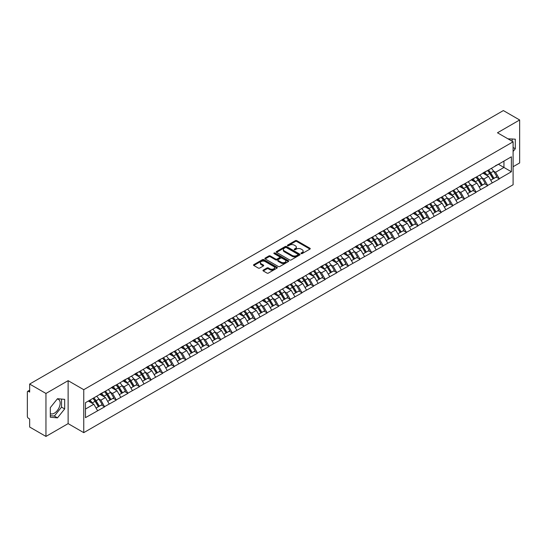<?xml version="1.0" encoding="UTF-8"?>
<svg xmlns="http://www.w3.org/2000/svg" width="547" height="547" viewBox="0 0 547 547"><rect width="100%" height="100%" fill="white"/><g stroke="black" fill="none" stroke-linecap="round" stroke-linejoin="round"><path stroke-width="0.82" d="M301.165 253.576A0.725 0.417 0 0 0 302.19 253.576L309.951 249.097A1.032 0.595 0 0 0 310.252 248.673A1.032 0.595 0 0 0 309.951 248.256L296.802 240.666A1.032 0.595 0 0 0 295.339 240.666L287.578 245.145A0.725 0.417 0 0 0 288.604 245.733L289.609 245.159A3.303 1.908 0 0 1 294.279 245.159L295.373 245.788A3.303 1.908 0 0 1 296.344 247.135A3.303 1.908 0 0 1 295.373 248.488L294.375 249.07A0.725 0.417 0 0 0 295.394 249.658L296.399 249.076A3.303 1.908 0 0 1 301.076 249.076L302.17 249.712A3.303 1.908 0 0 1 303.134 251.059A3.303 1.908 0 0 1 302.17 252.406L301.165 252.987A0.725 0.417 0 0 0 301.165 253.576L301.165 252.987M50.303 413.621A8.205 4.738 120 0 0 54.358 413.183A8.205 4.738 120 0 0 59.726 405.956A8.205 4.738 120 0 0 58.467 399.378A8.205 4.738 120 0 0 57.25 399.002M507.972 138.842A8.205 4.738 -60 0 1 509.093 139.205A8.205 4.738 -60 0 1 509.968 139.998M263.278 270.095A1.032 0.595 0 0 0 262.97 270.519A1.032 0.595 0 0 0 263.278 270.943L266.963 273.069A1.032 0.595 0 0 0 268.427 273.069L277.042 268.098A1.032 0.595 0 0 0 277.343 267.674A1.032 0.595 0 0 0 277.042 267.251L263.893 259.661A1.032 0.595 0 0 0 262.437 259.661L253.815 264.639A1.032 0.595 0 0 0 253.514 265.056A1.032 0.595 0 0 0 253.815 265.48L258.273 268.051A1.032 0.595 0 0 0 259.736 268.051L263.422 265.924A1.032 0.595 0 0 0 263.722 265.5A1.032 0.595 0 0 0 263.422 265.083L261.213 263.804A2.762 1.593 0 0 1 260.406 262.676A2.762 1.593 0 0 1 262.109 261.199A2.762 1.593 0 0 1 265.117 261.548L273.773 266.546A2.762 1.593 0 0 1 274.587 267.674A2.762 1.593 0 0 1 272.878 269.145A2.762 1.593 0 0 1 269.869 268.803L268.427 267.968A1.032 0.595 0 0 0 266.963 267.968L263.278 270.095L263.278 270.943L266.963 268.83L266.963 267.968M68.129 380.664L45.955 393.464L29.654 384.056L503.356 110.569L519.65 119.978L497.476 132.784L513.1 141.803L83.753 389.69L68.129 380.664L68.129 423.624L83.753 432.65L83.753 389.69M289.678 259.955A1.032 0.595 0 0 0 291.141 259.955L299.756 254.977A1.032 0.595 0 0 0 300.064 254.56A1.032 0.595 0 0 0 299.756 254.136L286.614 246.547A1.032 0.595 0 0 0 285.151 246.547L276.529 251.524A1.032 0.595 0 0 0 276.228 251.941A1.032 0.595 0 0 0 276.529 252.365L289.678 259.955M274.3 253.733A0.725 0.417 0 0 1 275.032 253.835L275.032 252.981L288.399 260.693A1.032 0.595 0 0 1 288.707 261.117A1.032 0.595 0 0 1 288.399 261.541L279.784 266.512A1.032 0.595 0 0 1 278.32 266.512L265.172 258.922L265.172 258.081A1.032 0.595 0 0 0 264.871 258.499A1.032 0.595 0 0 0 265.172 258.922M265.172 258.081L268.864 255.948A1.032 0.595 0 0 1 270.321 255.948L275.654 259.032A1.032 0.595 0 0 0 277.117 259.032L279.565 257.616A1.032 0.595 0 0 0 279.866 257.193A1.032 0.595 0 0 0 279.565 256.775L274.013 253.569A0.725 0.417 0 0 1 275.032 252.981M83.753 432.65L513.1 184.763L513.1 141.803M92.881 398.421A7.049 4.068 -120 0 1 95.294 401.245L98.583 406.667L101.448 405.012L104.627 406.852L100.908 400.151L98.843 398.954M104.627 406.852L85.462 417.655L85.462 402.701L511.39 156.798L511.39 171.751L499.302 178.732L495.575 172.284L493.517 171.095M487.555 170.561A7.049 4.068 -120 0 1 489.968 173.378L493.257 178.807L496.122 177.153L499.302 178.732M499.302 178.985L487.692 185.433L483.972 178.985L481.907 177.796M475.945 177.262A7.049 4.068 -120 0 1 478.358 180.079L481.647 185.508L484.512 183.854L487.692 185.433M487.692 185.686L476.081 192.134L472.362 185.686L470.304 184.496M464.341 183.963A7.049 4.068 -120 0 1 466.755 186.787L470.037 192.209L472.902 190.554L476.081 192.134M476.081 192.394L464.471 198.834L460.752 192.394L458.694 191.204M452.731 190.664A7.049 4.068 -120 0 1 455.145 193.488L458.434 198.91L461.299 197.255L464.471 198.834M464.471 199.094L452.868 205.535L449.149 199.094L447.084 197.905M441.121 197.364A7.049 4.068 -120 0 1 443.535 200.188L446.824 205.61L449.689 203.963L452.868 205.535M452.868 205.795L441.258 212.236L437.538 205.795L435.474 204.605M429.518 204.065A7.049 4.068 -120 0 1 431.932 206.889L435.214 212.318L438.079 210.663L441.258 212.236M441.258 212.496L429.648 218.944L425.928 212.496L423.87 211.306M417.908 210.773A7.049 4.068 -120 0 1 420.322 213.59L423.61 219.019L426.475 217.364L429.648 218.944M429.648 219.197L418.045 225.644L414.325 219.197L412.26 218.007M406.298 217.474A7.049 4.068 -120 0 1 408.712 220.291L412 225.72L414.865 224.065L418.045 225.644M418.045 225.897L406.435 232.345L402.715 225.897L400.65 224.708M394.695 224.174A7.049 4.068 -120 0 1 397.108 226.998L400.39 232.42L403.255 230.766L406.435 232.345M406.435 232.605L394.825 239.046L391.105 232.605L389.047 231.408M383.085 230.875A7.049 4.068 -120 0 1 385.498 233.699L388.78 239.121L391.645 237.466L394.825 239.046M394.825 239.306L383.221 245.747L379.495 239.306L377.437 238.116M371.475 237.576A7.049 4.068 -120 0 1 373.888 240.4L377.177 245.822L380.042 244.167L383.221 245.747M383.221 246.006L371.611 252.447L367.892 246.006L365.827 244.817M359.864 244.277A7.049 4.068 -120 0 1 362.278 247.1L365.567 252.529L368.432 250.875L371.611 252.447M371.611 252.707L360.001 259.148L356.282 252.707L354.224 251.517M348.261 250.977A7.049 4.068 -120 0 1 350.675 253.801L353.957 259.23L356.822 257.575L360.001 259.148M360.001 259.408L348.391 265.856L344.672 259.408L342.613 258.218M336.651 257.685A7.049 4.068 -120 0 1 339.065 260.502L342.354 265.931L345.219 264.276L348.391 265.856M348.391 266.109L336.788 272.556L333.068 266.109L331.003 264.919M325.041 264.386A7.049 4.068 -120 0 1 327.455 267.209L330.744 272.632L333.608 270.977L336.788 272.556M336.788 272.809L325.178 279.257L321.458 272.809L319.393 271.62M313.438 271.086A7.049 4.068 -120 0 1 315.851 273.91L319.133 279.332L321.998 277.678L325.178 279.257M325.178 279.517L313.568 285.958L309.848 279.517L307.79 278.327M301.828 277.787A7.049 4.068 -120 0 1 304.241 280.611L307.53 286.033L310.388 284.378L313.568 285.958M313.568 286.218L301.965 292.659L298.245 286.218L296.18 285.028M290.218 284.488A7.049 4.068 -120 0 1 292.631 287.312L295.92 292.734L298.785 291.086L301.965 292.659M301.965 292.918L290.354 299.359L286.635 292.918L284.57 291.729M278.614 291.189A7.049 4.068 -120 0 1 281.028 294.012L284.31 299.441L287.175 297.787L290.354 299.359M290.354 299.619L278.744 306.067L275.025 299.619L272.967 298.43M267.004 297.896A7.049 4.068 -120 0 1 269.418 300.713L272.7 306.142L275.565 304.488L278.744 306.067M278.744 306.32L267.141 312.768L263.415 306.32L261.357 305.13M255.394 304.597A7.049 4.068 -120 0 1 257.808 307.414L261.097 312.843L263.962 311.188L267.141 312.768M267.141 313.021L255.531 319.469L251.811 313.021L249.747 311.831M243.784 311.298A7.049 4.068 -120 0 1 246.198 314.122L249.487 319.544L252.352 317.889L255.531 319.469M255.531 319.728L243.921 326.169L240.201 319.728L238.143 318.539M232.181 317.998A7.049 4.068 -120 0 1 234.595 320.822L237.877 326.244L240.742 324.59L243.921 326.169M243.921 326.429L232.311 332.87L228.591 326.429L226.533 325.239M220.571 324.699A7.049 4.068 -120 0 1 222.985 327.523L226.273 332.945L229.138 331.297L232.311 332.87M232.311 333.13L220.708 339.571L216.988 333.13L214.923 331.94M208.961 331.4A7.049 4.068 -120 0 1 211.374 334.224L214.663 339.653L217.528 337.998L220.708 339.571M220.708 339.831L209.098 346.278L205.378 339.831L203.313 338.641M197.358 338.108A7.049 4.068 -120 0 1 199.771 340.925L203.053 346.354L205.918 344.699L209.098 346.278M209.098 346.531L197.488 352.979L193.768 346.531L191.71 345.342M185.748 344.808A7.049 4.068 -120 0 1 188.161 347.625L191.443 353.054L194.308 351.4L197.488 352.979M197.488 353.232L185.884 359.68L182.158 353.232L180.1 352.042M174.137 351.509A7.049 4.068 -120 0 1 176.551 354.333L179.84 359.755L182.705 358.1L185.884 359.68M185.884 359.94L174.274 366.381L170.555 359.94L168.49 358.75M162.527 358.21A7.049 4.068 -120 0 1 164.941 361.034L168.23 366.456L171.095 364.801L174.274 366.381M174.274 366.64L162.664 373.081L158.945 366.64L156.886 365.451M150.924 364.911A7.049 4.068 -120 0 1 153.338 367.734L156.62 373.157L159.485 371.509L162.664 373.081M162.664 373.341L151.061 379.782L147.334 373.341L145.276 372.151M139.314 371.611A7.049 4.068 -120 0 1 141.728 374.435L145.017 379.864L147.881 378.209L151.061 379.782M151.061 380.042L139.451 386.49L135.731 380.042L133.666 378.852M127.704 378.319A7.049 4.068 -120 0 1 130.118 381.136L133.406 386.565L136.271 384.91L139.451 386.49M139.451 386.743L127.841 393.19L124.121 386.743L122.063 385.553M116.101 385.02A7.049 4.068 -120 0 1 118.514 387.837L121.796 393.266L124.661 391.611L127.841 393.19M127.841 393.443L116.231 399.891L112.511 393.443L110.453 392.254M104.491 391.72A7.049 4.068 -120 0 1 106.904 394.544L110.193 399.966L113.058 398.312L116.231 399.891M116.231 400.151L104.627 406.592M100.682 393.662L104.627 391.638M100.908 400.151L105.441 397.525L99.711 394.216M109.168 403.973L105.441 397.525M112.292 386.961L116.231 384.938M112.511 393.443L117.051 390.825L111.321 387.515M120.771 397.272L117.051 390.825M123.895 380.254L127.841 378.237M124.121 386.743L128.661 384.124L122.931 380.815M132.381 390.565L128.661 384.124M135.506 373.553L139.451 371.536M135.731 380.042L140.271 377.423L134.541 374.114M143.991 383.864L140.271 377.423M147.116 366.852L151.061 364.835M147.334 373.341L151.875 370.722L146.145 367.413M155.594 377.163L151.875 370.722M158.719 360.152L162.664 358.135M158.945 366.64L163.485 364.015L157.755 360.712M167.204 370.463L163.485 364.015M170.329 353.451L174.274 351.427M170.555 359.94L175.095 357.314L169.365 354.005M178.814 363.762L175.095 357.314M181.939 346.75L185.884 344.726M182.158 353.232L186.698 350.613L180.968 347.304M190.418 357.061L186.698 350.613M193.549 340.043L197.488 338.025M193.768 346.531L198.308 343.913L192.578 340.603M202.028 350.353L198.308 343.913M205.152 333.342L209.098 331.325M205.378 339.831L209.918 337.212L204.188 333.902M213.638 343.653L209.918 337.212M216.762 326.641L220.708 324.624M216.988 333.13L221.521 330.511L215.792 327.202M225.248 336.952L221.521 330.511M228.373 319.94L232.311 317.923M228.591 326.429L233.131 323.803L227.402 320.501M236.851 330.251L233.131 323.803M239.976 313.24L243.921 311.222M240.201 319.728L244.741 317.103L239.012 313.8M248.461 323.55L244.741 317.103M251.586 306.539L255.531 304.515M251.811 313.021L256.352 310.402L250.622 307.093M260.071 316.85L256.352 310.402M263.196 299.838L267.141 297.814M263.415 306.32L267.955 303.701L262.225 300.392M271.674 310.142L267.955 303.701M274.799 293.13L278.744 291.113M275.025 299.619L279.565 297L273.835 293.691M283.284 303.441L279.565 297M286.409 286.43L290.354 284.413M286.635 292.918L291.175 290.3L285.445 286.99M294.895 296.741L291.175 290.3M298.019 279.729L301.965 277.712M298.245 286.218L302.778 283.599L297.048 280.29M306.498 290.04L302.778 283.599M309.629 273.028L313.568 271.011M309.848 279.517L314.388 276.891L308.658 273.589M318.108 283.339L314.388 276.891M321.233 266.327L325.178 264.304M321.458 272.809L325.998 270.191L320.268 266.881M329.718 276.638L325.998 270.191M332.843 259.627L336.788 257.603M333.068 266.109L337.602 263.49L331.872 260.181M341.328 269.938L337.602 263.49M344.453 252.919L348.391 250.902M344.672 259.408L349.212 256.789L343.482 253.48M352.931 263.23L349.212 256.789M356.056 246.218L360.001 244.201M356.282 252.707L360.822 250.088L355.092 246.779M364.541 256.529L360.822 250.088M367.666 239.518L371.611 237.501M367.892 246.006L372.432 243.388L366.702 240.078M376.151 249.829L372.432 243.388M379.276 232.817L383.221 230.8M379.495 239.306L384.035 236.68L378.305 233.378M387.755 243.128L384.035 236.68M390.879 226.116L394.825 224.092M391.105 232.605L395.645 229.979L389.915 226.67M399.365 236.427L395.645 229.979M402.489 219.415L406.435 217.391M402.715 225.897L407.255 223.279L401.525 219.969M410.975 229.726L407.255 223.279M414.1 212.708L418.045 210.691M414.325 219.197L418.858 216.578L413.129 213.268M422.585 223.019L418.858 216.578M425.71 206.007L429.648 203.99M425.928 212.496L430.468 209.877L424.739 206.568M434.188 216.318L430.468 209.877M437.313 199.306L441.258 197.289M437.538 205.795L442.079 203.176L436.349 199.867M445.798 209.617L442.079 203.176M448.923 192.606L452.868 190.588M449.149 199.094L453.682 196.469L447.952 193.166M457.408 202.916L453.682 196.469M460.533 185.905L464.471 183.881M460.752 192.394L465.292 189.768L459.562 186.459M469.011 196.216L465.292 189.768M472.136 179.204L476.081 177.18M472.362 185.686L476.902 183.067L471.172 179.758M480.622 189.515L476.902 183.067M483.746 172.496L487.692 170.479M483.972 178.985L488.512 176.366L482.782 173.057M492.232 182.807L488.512 176.366M495.356 165.796L499.302 163.779M495.575 172.284L503.951 167.45L503.951 161.091L511.39 156.798M498.44 164.271L511.39 171.751M513.1 166.719L519.65 162.944L519.65 119.978M45.955 393.464L45.955 436.431L29.654 427.022L29.654 418.988L28.465 418.298A1.579 0.909 -120 0 1 27.35 416.363L27.35 392.049A1.579 0.909 -120 0 1 27.678 391.324A1.579 0.909 -120 0 1 28.465 391.406L29.654 392.09L29.654 384.056M45.955 436.431L68.129 423.624M85.462 409.06L93.838 404.226L88.327 401.047M97.557 410.674L93.838 404.226M489.804 173.508L490.174 173.72M478.201 180.209L478.563 180.421M466.591 186.91L466.96 187.122M454.981 193.611L455.35 193.823M443.371 200.311L443.74 200.523M431.768 207.019L432.137 207.231M420.158 213.72L420.527 213.932M408.547 220.42L408.917 220.632M396.944 227.121L397.313 227.333M385.334 233.822L385.703 234.034M373.724 240.523L374.093 240.735M362.121 247.223L362.483 247.442M350.511 253.931L350.88 254.143M338.901 260.632L339.27 260.844M327.291 267.333L327.66 267.545M315.687 274.033L316.057 274.245M304.077 280.734L304.447 280.946M292.467 287.435L292.836 287.654M280.864 294.142L281.233 294.354M269.254 300.843L269.623 301.055M257.644 307.544L258.013 307.756M246.041 314.245L246.403 314.457M234.431 320.945L234.8 321.157M222.82 327.646L223.19 327.865M211.21 334.354L211.58 334.566M199.607 341.055L199.976 341.266M187.997 347.755L188.366 347.967M176.387 354.456L176.756 354.668M164.784 361.157L165.153 361.369M153.174 367.857L153.543 368.069M141.564 374.565L141.933 374.777M129.96 381.266L130.323 381.478M118.35 387.967L118.72 388.179M106.74 394.667L107.109 394.879M95.13 401.368L95.499 401.58M513.1 151.492L515.295 148.763L515.295 139.184L507.91 138.808M64.669 399.358L57.483 398.715L50.303 407.645L50.303 417.224L57.483 417.86L64.669 408.93L64.669 399.358M301.452 253.678L302.17 253.268A3.303 1.908 0 0 0 303.134 251.921L303.134 251.059M296.344 247.135L296.344 247.996A3.303 1.908 0 0 1 295.373 249.343L294.662 249.76M309.951 248.256L309.951 249.097L296.802 241.521A1.032 0.595 0 0 0 295.339 241.521L287.866 245.835M299.742 254.991L286.614 247.408A1.032 0.595 0 0 0 285.151 247.408L276.543 252.372L276.529 251.524M297.93 254.854A0.725 0.417 0 0 0 297.93 254.266L286.396 247.6A0.725 0.417 0 0 0 285.37 247.6L284.31 248.215A3.303 1.908 0 0 0 283.346 249.562A3.303 1.908 0 0 0 284.31 250.909L292.201 255.463A3.303 1.908 0 0 0 296.871 255.463L297.93 254.854L297.93 255.716A0.725 0.417 0 0 0 298.142 255.415L298.142 254.56M283.346 249.562L283.346 250.423A3.303 1.908 0 0 0 284.31 251.77L284.31 250.909M297.93 255.716L296.871 256.324A3.303 1.908 0 0 1 292.201 256.324L284.31 251.77M265.186 258.929L268.864 256.81L268.864 255.948M279.866 257.193L279.866 258.054A1.032 0.595 0 0 1 279.565 258.478L277.117 259.887A1.032 0.595 0 0 1 275.654 259.887L270.321 256.81A1.032 0.595 0 0 0 268.864 256.81M275.032 253.835L288.385 261.548M281.185 262.225A2.762 1.593 0 0 0 284.201 262.567A2.762 1.593 0 0 0 285.903 261.097A2.762 1.593 0 0 0 285.096 259.969L282.047 258.205A1.032 0.595 0 0 0 280.584 258.205L278.136 259.62A1.032 0.595 0 0 0 277.835 260.044A1.032 0.595 0 0 0 278.136 260.461L281.185 262.225L281.185 263.08A2.762 1.593 0 0 0 284.201 263.428A2.762 1.593 0 0 0 285.903 261.951L285.903 261.097M277.835 260.044L277.835 260.898A1.032 0.595 0 0 0 278.136 261.322L278.136 260.461M281.185 263.08L278.136 261.322M274.587 267.674L274.587 268.536A2.762 1.593 0 0 1 272.878 270.006A2.762 1.593 0 0 1 269.869 269.657L268.427 268.83A1.032 0.595 0 0 0 266.963 268.83M260.406 262.676L260.406 263.538A2.762 1.593 0 0 0 261.213 264.666L261.213 263.804M263.408 265.931L261.213 264.666M277.028 268.105L263.893 260.522A1.032 0.595 0 0 0 262.437 260.522L253.829 265.486M512.17 141.27L512.17 138.911M513.1 147.492L515.295 148.763M50.303 415.699L54.358 416.062L61.544 407.125L61.544 399.078M61.544 407.125L64.669 408.93M54.358 416.062L57.483 417.86M491.336 168.38A8.629 4.985 60 0 1 493.592 171.225L490.727 172.873A8.629 4.985 -120 0 0 488.471 170.035M490.727 172.873L494.016 178.301L496.881 176.647L493.592 171.225M493.257 178.807L494.016 178.301M496.122 177.153L496.881 176.647M483.534 172.62A7.049 4.068 60 0 1 485.476 174.616M484.635 172.243A8.629 4.985 60 0 1 486.898 175.088L487.22 175.621M490.755 180.25L493.045 178.862L489.763 173.433A8.629 4.985 -120 0 0 487.5 170.589M493.045 178.862L490.721 180.202M479.726 175.081A8.629 4.985 60 0 1 481.989 177.925L479.124 179.58A8.629 4.985 -120 0 0 476.861 176.736M479.124 179.58L482.406 185.002L485.271 183.348L481.989 177.925M481.647 185.508L482.406 185.002M484.512 183.854L485.271 183.348M471.924 179.327A7.049 4.068 60 0 1 473.873 181.317M473.025 178.944A8.629 4.985 60 0 1 475.288 181.789L475.616 182.322M479.145 186.951L481.442 185.563L478.153 180.134A8.629 4.985 -120 0 0 475.89 177.29M481.442 185.563L479.117 186.903M468.116 181.782A8.629 4.985 60 0 1 470.379 184.626L467.514 186.281A8.629 4.985 -120 0 0 465.251 183.436M467.514 186.281L470.803 191.703L473.661 190.048L470.379 184.626M470.037 192.209L470.803 191.703M472.902 190.554L473.661 190.048M460.321 186.028A7.049 4.068 60 0 1 462.263 188.018M461.422 185.645A8.629 4.985 60 0 1 463.678 188.489L464.006 189.03M467.535 193.652L469.832 192.264L466.543 186.835A8.629 4.985 -120 0 0 464.287 183.997M469.832 192.264L467.507 193.604M456.506 188.483A8.629 4.985 60 0 1 458.769 191.327L455.904 192.982A8.629 4.985 -120 0 0 453.641 190.137M455.904 192.982L459.193 198.404L462.058 196.749L458.769 191.327M458.434 198.91L459.193 198.404M461.299 197.255L462.058 196.749M448.711 192.729A7.049 4.068 60 0 1 450.653 194.725M449.812 192.353A8.629 4.985 60 0 1 452.075 195.19L452.396 195.73M455.931 200.359L458.222 198.964L454.94 193.542A8.629 4.985 -120 0 0 452.677 190.698M458.222 198.964L455.897 200.305M444.902 195.183A8.629 4.985 60 0 1 447.159 198.028L444.301 199.682A8.629 4.985 -120 0 0 442.038 196.838M444.301 199.682L447.583 205.111L450.448 203.457L447.159 198.028M446.824 205.61L447.583 205.111M449.689 203.963L450.448 203.457M437.101 199.429A7.049 4.068 60 0 1 439.05 201.426M438.202 199.053A8.629 4.985 60 0 1 440.465 201.898L440.786 202.431M444.321 207.06L446.619 205.665L443.33 200.243A8.629 4.985 -120 0 0 441.067 197.399M446.619 205.665L444.294 207.012M433.292 201.884A8.629 4.985 60 0 1 435.556 204.728L432.691 206.383A8.629 4.985 -120 0 0 430.427 203.539M432.691 206.383L435.973 211.812L438.838 210.157L435.556 204.728M435.214 212.318L435.973 211.812M438.079 210.663L438.838 210.157M425.498 206.13A7.049 4.068 60 0 1 427.439 208.127M426.598 205.754A8.629 4.985 60 0 1 428.855 208.598L429.183 209.132M432.711 213.761L435.009 212.366L431.72 206.944A8.629 4.985 -120 0 0 429.463 204.099M435.009 212.366L432.684 213.713M421.682 208.592A8.629 4.985 60 0 1 423.946 211.429L421.081 213.084A8.629 4.985 -120 0 0 418.817 210.239M421.081 213.084L424.369 218.513L427.234 216.858L423.946 211.429M423.61 219.019L424.369 218.513M426.475 217.364L427.234 216.858M413.888 212.831A7.049 4.068 60 0 1 415.829 214.827M414.988 212.455A8.629 4.985 60 0 1 417.252 215.299L417.573 215.833M421.101 220.462L423.399 219.073L420.117 213.645A8.629 4.985 -120 0 0 417.853 210.8M423.399 219.073L421.074 220.414M410.079 215.292A8.629 4.985 60 0 1 412.335 218.137L409.471 219.791A8.629 4.985 -120 0 0 407.214 216.947M409.471 219.791L412.759 225.214L415.624 223.559L412.335 218.137M412 225.72L412.759 225.214M414.865 224.065L415.624 223.559M402.277 219.538A7.049 4.068 60 0 1 404.226 221.528M403.378 219.156A8.629 4.985 60 0 1 405.642 222L405.963 222.533M409.498 227.162L411.795 225.774L408.506 220.345A8.629 4.985 -120 0 0 406.243 217.501M411.795 225.774L409.471 227.114M398.469 221.993A8.629 4.985 60 0 1 400.732 224.838L397.867 226.492A8.629 4.985 -120 0 0 395.604 223.648M397.867 226.492L401.149 231.914L404.014 230.26L400.732 224.838M400.39 232.42L401.149 231.914M403.255 230.766L404.014 230.26M390.667 226.239A7.049 4.068 60 0 1 392.616 228.229M391.775 225.856A8.629 4.985 60 0 1 394.031 228.701L394.36 229.241M397.888 233.863L400.185 232.475L396.896 227.046A8.629 4.985 -120 0 0 394.633 224.202M400.185 232.475L397.86 233.815M386.859 228.694A8.629 4.985 60 0 1 389.122 231.538L386.257 233.193A8.629 4.985 -120 0 0 383.994 230.349M386.257 233.193L389.546 238.615L392.411 236.96L389.122 231.538M388.78 239.121L389.546 238.615M391.645 237.466L392.411 236.96M379.064 232.94A7.049 4.068 60 0 1 381.006 234.936M380.165 232.564A8.629 4.985 60 0 1 382.428 235.401L382.75 235.942M386.278 240.571L388.575 239.176L385.293 233.754A8.629 4.985 -120 0 0 383.03 230.909M388.575 239.176L386.25 240.516M375.256 235.395A8.629 4.985 60 0 1 377.512 238.239L374.647 239.894A8.629 4.985 -120 0 0 372.391 237.049M374.647 239.894L377.936 245.323L380.801 243.668L377.512 238.239M377.177 245.822L377.936 245.323M380.042 244.167L380.801 243.668M367.454 239.641A7.049 4.068 60 0 1 369.396 241.637M368.555 239.265A8.629 4.985 60 0 1 370.818 242.109L371.139 242.642M374.674 247.271L376.965 245.876L373.683 240.454A8.629 4.985 -120 0 0 371.42 237.61M376.965 245.876L374.64 247.217M363.646 242.095A8.629 4.985 60 0 1 365.909 244.94L363.044 246.594A8.629 4.985 -120 0 0 360.781 243.75M363.044 246.594L366.326 252.023L369.191 250.369L365.909 244.94M365.567 252.529L366.326 252.023M368.432 250.875L369.191 250.369M355.844 246.341A7.049 4.068 60 0 1 357.793 248.338M356.945 245.965A8.629 4.985 60 0 1 359.208 248.81L359.536 249.343M363.064 253.972L365.362 252.577L362.073 247.155A8.629 4.985 -120 0 0 359.81 244.311M365.362 252.577L363.037 253.924M352.036 248.803A8.629 4.985 60 0 1 354.299 251.641L351.434 253.295A8.629 4.985 -120 0 0 349.171 250.451M351.434 253.295L354.716 258.724L357.581 257.069L354.299 251.641M353.957 259.23L354.716 258.724M356.822 257.575L357.581 257.069M344.241 253.042A7.049 4.068 60 0 1 346.183 255.039M345.342 252.666A8.629 4.985 60 0 1 347.598 255.511L347.926 256.044M351.454 260.673L353.752 259.285L350.463 253.856A8.629 4.985 -120 0 0 348.207 251.011M353.752 259.285L351.427 260.625M340.425 255.504A8.629 4.985 60 0 1 342.689 258.348L339.824 259.996A8.629 4.985 -120 0 0 337.561 257.158M339.824 259.996L343.113 265.425L345.977 263.77L342.689 258.348M342.354 265.931L343.113 265.425M345.219 264.276L345.977 263.77M332.631 259.743A7.049 4.068 60 0 1 334.573 261.74M333.732 259.367A8.629 4.985 60 0 1 335.995 262.211L336.316 262.745M339.844 267.374L342.142 265.986L338.86 260.557A8.629 4.985 -120 0 0 336.596 257.712M342.142 265.986L339.817 267.326M328.822 262.204A8.629 4.985 60 0 1 331.079 265.049L328.214 266.704A8.629 4.985 -120 0 0 325.957 263.859M328.214 266.704L331.503 272.126L334.367 270.471L331.079 265.049M330.744 272.632L331.503 272.126M333.608 270.977L334.367 270.471M321.021 266.451A7.049 4.068 60 0 1 322.969 268.44M322.121 266.068A8.629 4.985 60 0 1 324.385 268.912L324.706 269.445M328.241 274.074L330.538 272.686L327.25 267.257A8.629 4.985 -120 0 0 324.986 264.413M330.538 272.686L328.214 274.026M317.212 268.905A8.629 4.985 60 0 1 319.475 271.75L316.61 273.404A8.629 4.985 -120 0 0 314.347 270.56M316.61 273.404L319.892 278.826L322.757 277.172L319.475 271.75M319.133 279.332L319.892 278.826M321.998 277.678L322.757 277.172M309.417 273.151A7.049 4.068 60 0 1 311.359 275.148M310.518 272.768A8.629 4.985 60 0 1 312.775 275.613L313.103 276.153M316.631 280.782L318.928 279.387L315.64 273.958A8.629 4.985 -120 0 0 313.383 271.121M318.928 279.387L316.604 280.727M305.602 275.606A8.629 4.985 60 0 1 307.865 278.45L305 280.105A8.629 4.985 -120 0 0 302.737 277.261M305 280.105L308.289 285.527L311.154 283.879L307.865 278.45M307.53 286.033L308.289 285.527M310.388 284.378L311.154 283.879M297.807 279.852A7.049 4.068 60 0 1 299.749 281.849M298.908 279.476A8.629 4.985 60 0 1 301.171 282.32L301.493 282.854M305.021 287.483L307.318 286.088L304.036 280.666A8.629 4.985 -120 0 0 301.773 277.821M307.318 286.088L304.994 287.428M293.999 282.307A8.629 4.985 60 0 1 296.255 285.151L293.39 286.806A8.629 4.985 -120 0 0 291.134 283.961M293.39 286.806L296.679 292.235L299.544 290.58L296.255 285.151M295.92 292.734L296.679 292.235M298.785 291.086L299.544 290.58M286.197 286.553A7.049 4.068 60 0 1 288.146 288.549M287.298 286.177A8.629 4.985 60 0 1 289.561 289.021L289.883 289.554M293.418 294.183L295.708 292.789L292.426 287.366A8.629 4.985 -120 0 0 290.163 284.522M295.708 292.789L293.383 294.136M282.389 289.007A8.629 4.985 60 0 1 284.652 291.852L281.787 293.507A8.629 4.985 -120 0 0 279.524 290.662M281.787 293.507L285.069 298.935L287.934 297.281L284.652 291.852M284.31 299.441L285.069 298.935M287.175 297.787L287.934 297.281M274.587 293.254A7.049 4.068 60 0 1 276.536 295.25M275.688 292.877A8.629 4.985 60 0 1 277.951 295.722L278.279 296.255M281.808 300.884L284.105 299.489L280.816 294.067A8.629 4.985 -120 0 0 278.553 291.223M284.105 299.489L281.78 300.836M270.779 295.715A8.629 4.985 60 0 1 273.042 298.559L270.177 300.207A8.629 4.985 -120 0 0 267.914 297.37M270.177 300.207L273.466 305.636L276.331 303.982L273.042 298.559M272.7 306.142L273.466 305.636M275.565 304.488L276.331 303.982M262.984 299.954A7.049 4.068 60 0 1 264.926 301.951M264.085 299.578A8.629 4.985 60 0 1 266.348 302.423L266.669 302.956M270.197 307.585L272.495 306.197L269.213 300.768A8.629 4.985 -120 0 0 266.95 297.924M272.495 306.197L270.17 307.537M259.175 302.416A8.629 4.985 60 0 1 261.432 305.26L258.567 306.915A8.629 4.985 -120 0 0 256.311 304.07M258.567 306.915L261.856 312.337L264.721 310.682L261.432 305.26M261.097 312.843L261.856 312.337M263.962 311.188L264.721 310.682M251.374 306.662A7.049 4.068 60 0 1 253.316 308.652M252.475 306.279A8.629 4.985 60 0 1 254.738 309.123L255.059 309.657M258.594 314.286L260.885 312.898L257.603 307.469A8.629 4.985 -120 0 0 255.34 304.624M260.885 312.898L258.56 314.238M247.565 309.117A8.629 4.985 60 0 1 249.829 311.961L246.964 313.616A8.629 4.985 -120 0 0 244.7 310.771M246.964 313.616L250.246 319.038L253.111 317.383L249.829 311.961M249.487 319.544L250.246 319.038M252.352 317.889L253.111 317.383M239.764 313.363A7.049 4.068 60 0 1 241.712 315.352M240.865 312.98A8.629 4.985 60 0 1 243.128 315.824L243.456 316.364M246.984 320.993L249.282 319.598L245.993 314.169A8.629 4.985 -120 0 0 243.73 311.332M249.282 319.598L246.957 320.939M235.955 315.817A8.629 4.985 60 0 1 238.218 318.662L235.354 320.316A8.629 4.985 -120 0 0 233.09 317.472M235.354 320.316L238.636 325.738L241.5 324.091L238.218 318.662M237.877 326.244L238.636 325.738M240.742 324.59L241.5 324.091M228.161 320.063A7.049 4.068 60 0 1 230.102 322.06M229.261 319.687A8.629 4.985 60 0 1 231.518 322.532L231.846 323.065M235.374 327.694L237.672 326.299L234.383 320.877A8.629 4.985 -120 0 0 232.126 318.033M237.672 326.299L235.347 327.639M224.345 322.518A8.629 4.985 60 0 1 226.608 325.362L223.744 327.017A8.629 4.985 -120 0 0 221.48 324.173M223.744 327.017L227.032 332.446L229.897 330.791L226.608 325.362M226.273 332.945L227.032 332.446M229.138 331.297L229.897 330.791M216.55 326.764A7.049 4.068 60 0 1 218.492 328.761M217.651 326.388A8.629 4.985 60 0 1 219.915 329.232L220.236 329.766M223.764 334.395L226.061 333L222.779 327.578A8.629 4.985 -120 0 0 220.516 324.733M226.061 333L223.737 334.347M212.742 329.219A8.629 4.985 60 0 1 214.998 332.063L212.133 333.718A8.629 4.985 -120 0 0 209.877 330.873M212.133 333.718L215.422 339.147L218.287 337.492L214.998 332.063M214.663 339.653L215.422 339.147M217.528 337.998L218.287 337.492M204.94 333.465A7.049 4.068 60 0 1 206.889 335.461M206.041 333.089A8.629 4.985 60 0 1 208.304 335.933L208.626 336.467M212.161 341.096L214.458 339.701L211.169 334.279A8.629 4.985 -120 0 0 208.906 331.434M214.458 339.701L212.133 341.048M201.132 335.926A8.629 4.985 60 0 1 203.395 338.771L200.53 340.419A8.629 4.985 -120 0 0 198.267 337.581M200.53 340.419L203.812 345.848L206.677 344.193L203.395 338.771M203.053 346.354L203.812 345.848M205.918 344.699L206.677 344.193M193.33 340.166A7.049 4.068 60 0 1 195.279 342.162M194.438 339.79A8.629 4.985 60 0 1 196.694 342.634L197.023 343.167M200.551 347.796L202.848 346.408L199.559 340.979A8.629 4.985 -120 0 0 197.303 338.135M202.848 346.408L200.523 347.748M189.522 342.627A8.629 4.985 60 0 1 191.785 345.472L188.92 347.126A8.629 4.985 -120 0 0 186.657 344.282M188.92 347.126L192.209 352.548L195.074 350.894L191.785 345.472M191.443 353.054L192.209 352.548M194.308 351.4L195.074 350.894M181.727 346.873A7.049 4.068 60 0 1 183.669 348.863M182.828 346.49A8.629 4.985 60 0 1 185.091 349.335L185.412 349.868M188.941 354.497L191.238 353.109L187.956 347.68A8.629 4.985 -120 0 0 185.693 344.836M191.238 353.109L188.913 354.449M177.919 349.328A8.629 4.985 60 0 1 180.175 352.172L177.31 353.827A8.629 4.985 -120 0 0 175.054 350.983M177.31 353.827L180.599 359.249L183.464 357.594L180.175 352.172M179.84 359.755L180.599 359.249M182.705 358.1L183.464 357.594M170.117 353.574A7.049 4.068 60 0 1 172.066 355.564M171.218 353.191A8.629 4.985 60 0 1 173.481 356.035L173.802 356.576M177.337 361.198L179.628 359.81L176.346 354.381A8.629 4.985 -120 0 0 174.083 351.543M179.628 359.81L177.303 361.15M166.309 356.029A8.629 4.985 60 0 1 168.572 358.873L165.707 360.528A8.629 4.985 -120 0 0 163.444 357.683M165.707 360.528L168.989 365.95L171.854 364.295L168.572 358.873M168.23 366.456L168.989 365.95M171.095 364.801L171.854 364.295M158.507 360.275A7.049 4.068 60 0 1 160.456 362.271M159.608 359.899A8.629 4.985 60 0 1 161.871 362.736L162.199 363.276M165.727 367.905L168.025 366.511L164.736 361.088A8.629 4.985 -120 0 0 162.473 358.244M168.025 366.511L165.7 367.851M154.698 362.729A8.629 4.985 60 0 1 156.962 365.574L154.097 367.228A8.629 4.985 -120 0 0 151.834 364.384M154.097 367.228L157.386 372.657L160.25 371.003L156.962 365.574M156.62 373.157L157.386 372.657M159.485 371.509L160.25 371.003M146.904 366.975A7.049 4.068 60 0 1 148.846 368.972M148.005 366.599A8.629 4.985 60 0 1 150.261 369.444L150.589 369.977M154.117 374.606L156.415 373.211L153.126 367.789A8.629 4.985 -120 0 0 150.869 364.945M156.415 373.211L154.09 374.558M143.095 369.43A8.629 4.985 60 0 1 145.352 372.275L142.487 373.929A8.629 4.985 -120 0 0 140.23 371.085M142.487 373.929L145.775 379.358L148.64 377.703L145.352 372.275M145.017 379.864L145.775 379.358M147.881 378.209L148.64 377.703M135.294 373.676A7.049 4.068 60 0 1 137.235 375.673M136.394 373.3A8.629 4.985 60 0 1 138.658 376.145L138.979 376.678M142.514 381.307L144.805 379.912L141.523 374.49A8.629 4.985 -120 0 0 139.259 371.645M144.805 379.912L142.48 381.259M131.485 376.138A8.629 4.985 60 0 1 133.748 378.975L130.883 380.63A8.629 4.985 -120 0 0 128.62 377.786M130.883 380.63L134.165 386.059L137.03 384.404L133.748 378.975M133.406 386.565L134.165 386.059M136.271 384.91L137.03 384.404M123.684 380.377A7.049 4.068 60 0 1 125.632 382.374M124.784 380.001A8.629 4.985 60 0 1 127.048 382.845L127.369 383.379M130.904 388.008L133.201 386.62L129.912 381.191A8.629 4.985 -120 0 0 127.649 378.346M133.201 386.62L130.877 387.96M119.875 382.838A8.629 4.985 60 0 1 122.138 385.683L119.273 387.338A8.629 4.985 -120 0 0 117.01 384.493M119.273 387.338L122.555 392.76L125.42 391.105L122.138 385.683M121.796 393.266L122.555 392.76M124.661 391.611L125.42 391.105M112.08 387.085A7.049 4.068 60 0 1 114.022 389.074M113.181 386.702A8.629 4.985 60 0 1 115.438 389.546L115.766 390.079M119.294 394.708L121.591 393.32L118.302 387.891A8.629 4.985 -120 0 0 116.046 385.047M121.591 393.32L119.267 394.661M108.265 389.539A8.629 4.985 60 0 1 110.528 392.384L107.663 394.038A8.629 4.985 -120 0 0 105.4 391.194M107.663 394.038L110.952 399.46L113.817 397.806L110.528 392.384M110.193 399.966L110.952 399.46M113.058 398.312L113.817 397.806M100.47 393.785A7.049 4.068 60 0 1 102.412 395.775M101.571 393.402A8.629 4.985 60 0 1 103.834 396.247L104.156 396.787M107.684 401.409L109.981 400.021L106.699 394.592A8.629 4.985 -120 0 0 104.436 391.748M109.981 400.021L107.656 401.361M96.662 396.24A8.629 4.985 60 0 1 98.918 399.084L96.053 400.739A8.629 4.985 -120 0 0 93.797 397.895M96.053 400.739L99.342 406.161L102.207 404.507L98.918 399.084M98.583 406.667L99.342 406.161M101.448 405.012L102.207 404.507M89.052 400.636A7.049 4.068 60 0 1 90.809 402.483M89.961 400.11A8.629 4.985 60 0 1 92.224 402.948L92.546 403.488M96.081 408.117L98.378 406.722L95.089 401.3A8.629 4.985 -120 0 0 92.826 398.455M98.378 406.722L96.053 408.062M29.654 390.715L28.465 391.406M302.17 253.268L302.17 252.406M294.375 249.658L294.375 249.07M295.373 249.343L295.373 248.488M287.578 245.733L287.578 245.145M295.339 241.521L295.339 240.666M296.802 241.521L296.802 240.666M285.151 247.408L285.151 246.547M286.614 247.408L286.614 246.547M299.756 254.977L299.756 254.136M292.201 256.324L292.201 255.463M296.871 256.324L296.871 255.463M270.321 256.81L270.321 255.948M275.654 259.887L275.654 259.032M277.117 259.887L277.117 259.032M279.565 258.478L279.565 257.616M288.399 261.541L288.399 260.693M268.427 268.83L268.427 267.968M269.869 269.657L269.869 268.803M263.422 265.924L263.422 265.083M253.815 265.48L253.815 264.639M262.437 260.522L262.437 259.661M263.893 260.522L263.893 259.661M277.042 268.098L277.042 267.251M489.763 173.433L486.898 175.088M478.153 180.134L475.288 181.789M466.543 186.835L463.678 188.489M454.94 193.542L452.075 195.19M443.33 200.243L440.465 201.898M431.72 206.944L428.855 208.598M420.117 213.645L417.252 215.299M408.506 220.345L405.642 222M396.896 227.046L394.031 228.701M385.293 233.754L382.428 235.401M373.683 240.454L370.818 242.109M362.073 247.155L359.208 248.81M350.463 253.856L347.598 255.511M338.86 260.557L335.995 262.211M327.25 267.257L324.385 268.912M315.64 273.958L312.775 275.613M304.036 280.666L301.171 282.32M292.426 287.366L289.561 289.021M280.816 294.067L277.951 295.722M269.213 300.768L266.348 302.423M257.603 307.469L254.738 309.123M245.993 314.169L243.128 315.824M234.383 320.877L231.518 322.532M222.779 327.578L219.915 329.232M211.169 334.279L208.304 335.933M199.559 340.979L196.694 342.634M187.956 347.68L185.091 349.335M176.346 354.381L173.481 356.035M164.736 361.088L161.871 362.736M153.126 367.789L150.261 369.444M141.523 374.49L138.658 376.145M129.912 381.191L127.048 382.845M118.302 387.891L115.438 389.546M106.699 394.592L103.834 396.247M95.089 401.3L92.224 402.948M29.654 390.182L27.678 391.324"/></g></svg>
